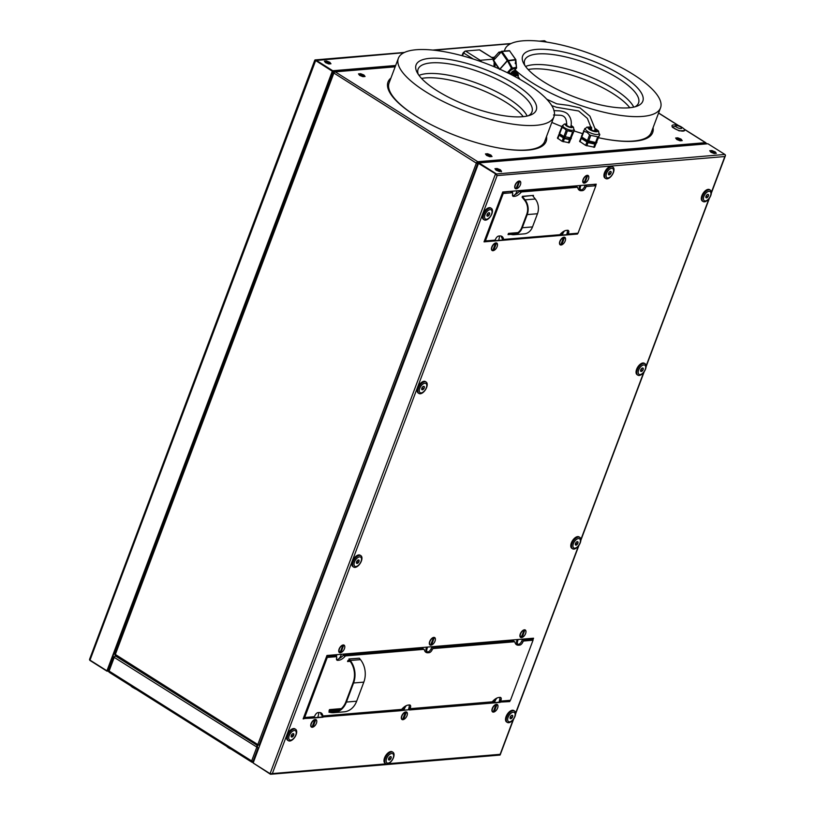 <?xml version="1.0" encoding="UTF-8"?>
<svg xmlns="http://www.w3.org/2000/svg" width="815" height="815" viewBox="0 0 815 815"><rect width="100%" height="100%" fill="white"/><g stroke="black" fill="none" stroke-linecap="round" stroke-linejoin="round"><path stroke-width="1.22" d="M705.933 143.134L707.043 143.837M109.516 672.334A1.518 0.795 -57.8 0 1 109.21 672.273A1.518 0.795 -57.8 0 1 109.098 671.061L108.599 670.45L113.733 656.788L114.324 657.196M108.976 671.805L107.468 670.857L332.836 71.262L334.445 72.28M258.049 744.706A1.009 0.53 122.2 0 0 258.019 745.022L256.888 745.644L257.377 746.734A1.009 0.53 -57.8 0 0 257.092 747.243L114.243 657.389A1.518 0.795 -57.8 0 1 115.068 656.238L115.975 656.238A1.518 0.795 122.2 0 0 116.097 656.36A1.518 0.795 122.2 0 0 116.402 656.421M395.153 66.83L335.23 71.842A1.518 0.795 122.2 0 0 333.793 73.279L115.251 654.69A1.518 0.795 122.2 0 0 115.241 655.78L115.975 656.238M253.221 762.748L251.866 761.393A1.009 0.53 -57.8 0 1 251.896 761.078M477.091 162.205L477.773 161.716A1.518 0.795 122.2 0 0 476.337 163.143L476.643 163.122A1.009 0.53 122.2 0 1 476.938 162.613L478.792 163.285M476.643 163.122L477.661 163.683L259.119 745.104L257.805 744.564A1.518 0.795 122.2 0 0 257.784 745.654M333.875 73.075L333.294 72.667L114.752 654.078L257.805 744.564L476.337 163.143L477.661 163.683M257.092 747.243L258.111 747.803L252.966 761.475L251.641 760.935L256.786 747.263A1.518 0.795 -57.8 0 1 257.611 746.102M252.12 762.056L252.059 762.208A1.518 0.795 -57.8 0 1 251.754 762.137A1.518 0.795 -57.8 0 1 251.641 760.935L109.098 671.061L114.243 657.389L113.733 656.788M256.786 747.263L258.111 747.803M252.059 762.208A1.518 1.202 -94.8 0 0 252.63 762.371M395.234 66.606L334.588 71.679A1.518 1.202 -94.8 0 1 335.23 71.842L477.773 161.716L705.484 142.666A1.518 0.795 -57.8 0 1 705.79 142.727A1.518 0.795 -57.8 0 1 706.024 143.196M684.386 129.361L705.484 142.666A1.518 1.202 85.2 0 1 706.136 143.634L478.415 162.684A1.518 1.202 85.2 0 0 477.773 161.716M671.968 125.805L672.416 127.313L679.19 130.869L684.58 130.543M594.563 147.25L585.639 145.396L586.769 142.391L595.684 144.245L594.563 147.25L596.763 141.718M581.615 136.798L579.577 141.301L585.639 145.396M569.267 142.788L562.075 141.301L563.206 138.295L570.398 139.783L569.267 142.788L571.152 137.786M559.457 133.579L557.419 138.081L562.075 141.301M390.925 78.067A84.454 26.396 20.6 0 0 388.011 81.999A84.454 26.396 20.6 0 0 415.823 115.995A84.454 26.396 20.6 0 0 496.386 147.556A84.454 26.396 20.6 0 0 546.121 141.433A84.454 26.396 20.6 0 0 546.508 136.553M551.826 122.423A84.454 26.396 20.6 0 0 561.81 126.529M574.086 130.95A84.454 26.396 20.6 0 0 582.47 133.579M598.628 137.745A84.454 26.396 20.6 0 0 652.703 132.509A84.454 26.396 20.6 0 0 653.09 127.639M682.226 140.628L681.085 139.141L677.795 137.827L675.635 138.01L676.776 139.497L680.077 140.801L682.226 140.628M365.069 76.498L363.928 75.011L360.637 73.707L358.488 73.88L359.619 75.377L362.92 76.681L365.069 76.498M492.026 156.541L490.885 155.054L487.584 153.74L485.434 153.923L486.575 155.41L489.866 156.714L492.026 156.541M652.927 128.087A84.454 26.396 -159.4 0 1 652.611 132.733M515.406 70.171A83.11 25.968 20.6 0 0 532.317 82.835A83.11 25.968 20.6 0 0 611.586 113.886A83.11 25.968 20.6 0 0 660.527 107.855L651.266 132.488A83.11 25.968 -159.4 0 1 603.12 138.672M660.527 107.855A83.11 25.968 20.6 0 0 633.153 74.399A83.11 25.968 20.6 0 0 553.884 43.348A83.11 25.968 20.6 0 0 504.943 49.369A83.11 25.968 20.6 0 0 504.505 51.06M543.788 81.877A64.191 20.059 20.6 0 0 637.157 106.113A64.191 20.059 20.6 0 0 621.682 75.357A64.191 20.059 20.6 0 0 551.378 49.919A64.191 20.059 20.6 0 0 523.668 63.468A64.191 20.059 20.6 0 0 543.788 81.877M634.966 106.826A60.809 19 20.6 0 0 638.532 103.016A60.809 19 20.6 0 0 618.504 78.535A60.809 19 20.6 0 0 560.496 55.807A60.809 19 20.6 0 0 524.687 60.218A60.809 19 20.6 0 0 524.85 65.434M633.734 107.122A60.809 19 20.6 0 0 633.438 106.531A60.809 19 20.6 0 0 614.469 89.263A60.809 19 20.6 0 0 526.195 66.219A60.809 19 20.6 0 0 525.583 66.473M629.791 107.733A60.809 19 20.6 0 0 612.849 93.552A60.809 19 20.6 0 0 528.151 69.519M387.93 82.223A84.454 26.396 -159.4 0 1 390.752 78.525M546.345 137.001A84.454 26.396 -159.4 0 1 546.04 141.657M553.945 116.769A83.11 25.968 20.6 0 0 526.572 83.313A83.11 25.968 20.6 0 0 447.303 52.262A83.11 25.968 20.6 0 0 398.362 58.293A83.11 25.968 20.6 0 0 425.736 91.749A83.11 25.968 20.6 0 0 505.005 122.8A83.11 25.968 20.6 0 0 553.945 116.769L544.685 141.403A83.11 25.968 -159.4 0 1 496.549 147.586M421.253 119.285A83.11 25.968 -159.4 0 1 416.475 116.382A83.11 25.968 -159.4 0 1 389.101 82.926L398.362 58.293M515.1 84.271A64.191 20.059 20.6 0 0 444.796 58.843A64.191 20.059 20.6 0 0 417.097 72.382A64.191 20.059 20.6 0 0 437.207 90.791A64.191 20.059 20.6 0 0 530.575 115.037A64.191 20.059 20.6 0 0 515.1 84.271M528.385 115.74A60.809 19 20.6 0 0 531.951 111.93A60.809 19 20.6 0 0 511.922 87.45A60.809 19 20.6 0 0 453.914 64.731A60.809 19 20.6 0 0 418.105 69.143A60.809 19 20.6 0 0 418.268 74.348M527.162 116.036A60.809 19 20.6 0 0 526.857 115.445A60.809 19 20.6 0 0 507.888 98.177A60.809 19 20.6 0 0 419.613 75.143A60.809 19 20.6 0 0 419.002 75.388M523.21 116.647A60.809 19 20.6 0 0 506.268 102.466A60.809 19 20.6 0 0 421.569 78.444M681.748 140.669L681.085 139.141M680.912 139.589L677.795 137.827M677.622 138.275L675.951 138.418M364.59 76.539L363.928 75.011M363.765 75.459L360.637 73.707M360.464 74.155L358.794 74.297M491.537 156.582L490.885 155.054M490.712 155.502L487.584 153.74M487.421 154.188L485.75 154.33M477.6 162.165L478.415 162.684M476.337 163.143L333.294 72.667M676.053 138.55A4.727 1.477 -159.4 0 1 681.656 140.669M676.501 139.131A3.382 1.06 -159.4 0 1 680.831 140.74M358.895 74.42A4.727 1.477 -159.4 0 1 364.509 76.549M359.344 75.011A3.382 1.06 -159.4 0 1 363.673 76.62M485.842 154.463A4.727 1.477 -159.4 0 1 491.455 156.582M486.29 155.044A3.382 1.06 -159.4 0 1 490.63 156.653M557.827 138.621L558.958 135.616L558.54 135.076L559.63 133.813L563.878 136.492L566.221 130.278L564.306 128.363L561.973 127.598L559.64 133.813L559.222 133.273L562.523 125.469M559.345 135.341L563.46 137.939L558.988 134.883M563.267 141.769L564.479 138.346L563.46 137.939M564.479 138.346L569.542 139.396L568.483 142.849M569.542 139.396L570.398 139.783L571.366 138.183M570.205 139.334L571.03 137.99M560.119 134.129L560.007 134.434A5.41 1.691 20.6 0 0 560.241 135.29A5.41 1.691 20.6 0 0 565.59 138.295A5.41 1.691 20.6 0 0 570.123 138.234L570.205 138.03M571.07 137.98L574.371 130.145L571.07 137.98L563.878 136.492M561.555 127.059L561.973 127.598M565.08 136.971L567.413 130.757L566.221 130.278M567.413 130.757L572.629 131.836L570.286 138.051M572.629 131.836L573.403 131.765M566.822 123.89L564.326 124.063L562.808 125.541A5.909 1.844 20.6 0 0 563.063 126.478A5.909 1.844 20.6 0 0 568.921 129.768A5.909 1.844 20.6 0 0 573.872 129.697L573.454 127.181L571.081 125.306M570.836 126.57A2.7 0.846 -159.4 0 1 571.203 126.946A2.7 0.846 -159.4 0 1 571.315 127.12M579.985 141.83L581.115 138.835L580.698 138.295L581.788 137.022L587.442 140.588L589.581 134.903L587.055 132.325L583.927 131.337L581.798 137.032L581.38 136.492L584.813 128.678M581.502 138.55L587.024 142.034L581.146 138.092M586.831 145.875L588.043 142.442L587.024 142.034M588.043 142.442L594.828 143.847L593.778 147.311M594.828 143.847L595.684 144.245L596.977 142.116M595.5 143.797L596.325 142.442M582.623 137.552A6.754 2.109 20.6 0 0 582.919 138.601A6.754 2.109 20.6 0 0 589.367 142.279A6.754 2.109 20.6 0 0 595.205 142.421M596.366 142.442L595.582 142.503L597.721 136.818L598.505 136.747L596.366 142.442L599.799 134.628L599.137 133.344M587.442 140.588L595.582 142.503M583.52 130.797L583.927 131.337M588.644 141.066L590.783 135.382L589.581 134.903M597.721 136.818L590.783 135.382M599.799 134.628L598.505 136.747M591.558 127.15L586.882 127.13L585.425 128.638A7.264 2.272 20.6 0 0 585.741 129.789A7.264 2.272 20.6 0 0 592.933 133.823A7.264 2.272 20.6 0 0 599.025 133.752L598.546 131.011L595.021 128.403M589.663 128.627A3.382 1.06 -159.4 0 1 591.639 128.587M594.879 129.921A3.382 1.06 -159.4 0 1 595.694 130.645A3.382 1.06 -159.4 0 1 595.857 130.95M591.395 128.862L591.333 128.77A3.576 1.121 20.6 0 0 590.05 128.658L590.294 128.811M595.806 131.561L595.704 130.899A3.576 1.121 20.6 0 0 594.838 130.176M462.523 55.838L463.613 52.955L473.24 59.016M494.247 59.037L479.862 49.97A2.027 1.06 122.2 0 0 479.454 49.878L465.518 51.039A2.027 1.06 122.2 0 0 463.613 52.955M481.645 61.879L479.964 60.32L479.179 61.003M493.931 66.636L494.155 61.889M479.454 49.878L494.287 59.118M494.073 59.098L479.964 60.32M520.011 79.371L517.382 75.601A1.691 0.611 145.2 0 0 515.009 76.61M514.581 76.376A2.873 1.029 -34.8 0 1 515.274 75.805A2.873 1.029 -34.8 0 1 518.36 74.939A2.873 1.029 -34.8 0 1 517.861 76.284M514.55 74.909L513.705 74.929L514.01 75.347A2.934 1.049 -34.8 0 1 514.611 74.858A2.934 1.049 -34.8 0 1 517.759 73.971L518.36 74.939M513.705 74.929A2.954 1.06 -34.8 0 1 514.316 74.44A2.954 1.06 -34.8 0 1 517.494 73.544A2.954 1.06 -34.8 0 1 517.556 73.808M513.888 73.961L513.022 74.002L513.328 74.42A2.995 1.07 -34.8 0 1 513.949 73.91A2.995 1.07 -34.8 0 1 517.168 73.004L517.494 73.544M513.022 74.002A3.016 1.08 -34.8 0 1 513.654 73.493A3.016 1.08 -34.8 0 1 516.904 72.576A3.016 1.08 -34.8 0 1 516.965 72.841M513.226 73.014L512.635 73.482A3.056 1.1 -34.8 0 1 513.287 72.963A3.056 1.1 -34.8 0 1 516.567 72.036L516.904 72.576M512.34 73.075A3.077 1.11 -34.8 0 1 512.992 72.545A3.077 1.11 -34.8 0 1 516.303 71.608A3.077 1.11 -34.8 0 1 516.364 71.873M512.553 72.066L511.952 72.555A3.117 1.121 -34.8 0 1 512.625 72.015A3.117 1.121 -34.8 0 1 515.966 71.078L516.303 71.608M511.647 72.148A3.138 1.131 -34.8 0 1 512.329 71.598A3.138 1.131 -34.8 0 1 515.701 70.65A3.138 1.131 -34.8 0 1 515.773 70.905M510.669 74.348A3.138 1.131 -34.8 0 1 510.547 74.236L509.385 72.739A3.24 1.161 -34.8 0 1 511.219 70.019A3.24 1.161 -34.8 0 1 514.703 69.031L515.701 70.65M510.771 74.389A3.138 1.131 -34.8 0 1 510.73 74.379A3.117 1.121 -34.8 0 1 511.158 73.421L510.852 73.014A3.138 1.131 -34.8 0 0 510.547 74.236M511.188 74.603A3.077 1.11 -34.8 0 1 511.535 73.941L511.84 74.348A3.056 1.1 -34.8 0 0 511.576 74.807M514.52 74.868A1.691 0.611 -34.8 0 1 515.63 74.236M513.868 73.931A1.691 0.611 -34.8 0 1 514.795 73.381M513.216 73.004A1.691 0.611 -34.8 0 1 513.878 72.576M515.07 69.632L516.455 67.971M505.055 71.588L501.918 70.131M499.524 69.428L507.246 60.626L515.63 59.526A0.672 0.54 85.2 0 1 515.773 59.933L516.343 67.38A0.672 0.54 -94.8 0 1 516.292 68.307L511.423 68.195L507.551 60.942L515.773 59.933L515.243 63.662M506.258 72.168L500.369 69.428M508.112 73.065L512.166 68.654A0.672 0.54 -94.8 0 0 512.228 67.727L508.193 60.575A0.672 0.54 85.2 0 0 508.051 60.167L502.05 51.549A0.672 0.54 -94.8 0 0 501.296 51.457L501.103 51.661M499.534 69.051L493.513 60.412L501.245 52.007L507.246 60.626L508.051 60.167L499.931 69.224M515.885 60.096A0.672 0.52 175.7 0 0 515.905 59.913L515.905 59.913A0.672 0.52 175.8 0 0 515.63 59.526L509.63 50.907L501.154 51.518A0.672 0.672 0 0 1 501.592 51.304L509.181 50.673A0.672 0.54 -94.8 0 0 508.876 50.825M711.383 192.33L724.83 156.531L497.119 175.592L496.396 174.339L478.507 163.397L478.986 162.918L495.917 173.595A1.518 1.202 -94.8 0 1 496.518 174.41L496.152 174.593M270.071 773.659L495.439 174.074L497.119 175.592L272.424 773.374L271.049 774.107L270.071 773.659L253.139 762.983L478.507 163.397M386.076 763.869L270.957 773.71M271.079 774.199A1.518 1.202 85.2 0 1 270.203 774.087L253.373 763.135M388.358 763.675L500.145 754.323L500.023 755.047A1.518 1.202 85.2 0 1 499.789 755.098L270.845 774.25M497.119 175.592L496.518 174.41M478.986 162.918L707.929 143.766L724.861 154.442L495.744 174.043M710.884 152.222L709.743 150.724L711.903 150.551L715.193 151.855L716.334 153.342L714.174 153.526L710.884 152.222A3.382 1.06 20.6 0 1 714.439 153.505M496.08 170.192L494.939 168.705L497.099 168.522L500.39 169.826L501.531 171.313L499.381 171.496L496.08 170.192A3.382 1.06 20.6 0 1 499.646 171.476M497.099 168.522L501.357 171.771M496.926 168.97L495.255 169.113M711.903 150.551L710.059 151.142M711.729 150.999L715.02 152.303L715.845 153.383M724.83 156.531L725.462 155.258A1.518 1.202 -94.8 0 0 724.861 154.442M500.104 754.934L500.145 754.323L500.125 754.945M399.279 709.59A1.518 1.202 -94.8 0 1 399.269 710.833L409.171 709.692A1.009 0.805 -94.8 0 0 408.784 708.398M312.787 716.833A1.518 1.202 -94.8 0 1 312.766 718.066L323.015 717.21A1.518 1.202 -94.8 0 0 323.005 715.896A1.355 0.703 122.2 0 0 323.27 715.947L401.275 709.427A1.355 0.703 122.2 0 0 402.07 708.938A10.809 5.644 122.2 0 1 408.427 705.046L409.446 704.955A3.382 1.762 122.2 0 1 410.118 705.107A3.382 1.762 122.2 0 1 410.444 707.573A1.355 0.703 122.2 0 0 410.577 708.571A1.355 0.703 122.2 0 0 410.841 708.622L491.873 701.847A1.355 0.703 122.2 0 0 492.668 701.358A10.809 5.644 122.2 0 1 499.014 697.467L500.043 697.375A3.382 1.762 122.2 0 1 500.716 697.528A3.382 1.762 122.2 0 1 501.042 699.993A1.355 0.703 122.2 0 0 501.164 700.992A1.355 0.703 122.2 0 0 501.439 701.043L510.465 700.289L533.041 640.213L531.329 639.133M303.781 717.169A1.518 1.202 85.2 0 1 303.954 718.799L303.139 718.871L326.958 655.484L336.595 654.679A1.518 1.202 85.2 0 1 335.627 655.505L326.815 656.238A1.518 1.202 -94.8 0 0 327.783 655.423M345.234 654.486L345.407 654.038A1.009 0.805 85.2 0 0 346.324 653.864L345.234 654.486A1.518 1.202 85.2 0 0 346.844 653.824L336.595 654.679M431.818 647.293A1.518 1.202 85.2 0 0 433.336 646.59L423.087 647.446A1.518 1.202 85.2 0 1 422.119 648.271L345.876 654.649M522.415 639.714A1.518 1.202 85.2 0 0 523.933 639.011L513.684 639.867A1.518 1.202 85.2 0 1 512.716 640.692L514.459 641.762A1.355 0.703 122.2 0 1 514.723 641.823A1.355 0.703 122.2 0 1 514.927 642.149A10.809 5.644 122.2 0 0 516.516 644.726A10.809 5.644 122.2 0 0 518.666 645.195L519.685 645.113A3.382 1.762 122.2 0 0 522.782 642.149L521.59 641.395M522.965 639.836L531.777 639.092A1.518 1.202 -94.8 0 0 532.745 638.267L533.56 638.206L532.857 640.091M510.221 700.309L509.742 701.583L499.758 702.112A1.009 0.805 -94.8 0 0 499.381 700.818M489.876 702.01A1.518 1.202 -94.8 0 1 489.856 703.253L500.104 702.387A1.518 1.202 -94.8 0 0 499.524 700.35L499.473 700.482M341.505 652.336A4.391 2.292 -57.8 0 1 339.417 652.581A4.391 2.292 -57.8 0 1 339.091 649.086A4.391 2.292 -57.8 0 1 344.103 645.154A4.391 2.292 -57.8 0 1 344.786 647.141M517.484 188.387A4.391 2.292 -57.8 0 1 515.396 188.632A4.391 2.292 -57.8 0 1 515.07 185.137A4.391 2.292 -57.8 0 1 520.072 181.205A4.391 2.292 -57.8 0 1 520.754 183.192M577.794 233.212L577.489 234.037L484.029 241.851L502.763 191.994L596.234 184.17L595.694 185.606M585.527 182.703A4.391 2.292 -57.8 0 1 583.438 182.937A4.391 2.292 -57.8 0 1 583.112 179.453A4.391 2.292 -57.8 0 1 588.124 175.51A4.391 2.292 -57.8 0 1 588.807 177.497M494.226 250.276A4.391 2.292 -57.8 0 1 492.128 250.511A4.391 2.292 -57.8 0 1 491.812 247.026A4.391 2.292 -57.8 0 1 496.814 243.084A4.391 2.292 -57.8 0 1 497.496 245.071M562.269 244.582A4.391 2.292 -57.8 0 1 560.18 244.826A4.391 2.292 -57.8 0 1 559.854 241.332A4.391 2.292 -57.8 0 1 564.866 237.389A4.391 2.292 -57.8 0 1 565.549 239.386M435.373 639.561A4.391 2.292 122.2 0 0 434.69 637.575A4.391 2.292 122.2 0 0 429.688 641.507A4.391 2.292 122.2 0 0 430.014 645.001A4.391 2.292 122.2 0 0 432.103 644.757M522.69 637.177A4.391 2.292 -57.8 0 1 520.602 637.422A4.391 2.292 -57.8 0 1 520.286 633.927A4.391 2.292 -57.8 0 1 525.288 629.995A4.391 2.292 -57.8 0 1 525.97 631.982M313.5 726.837A4.391 2.292 -57.8 0 1 311.412 727.082A4.391 2.292 -57.8 0 1 311.096 723.588A4.391 2.292 -57.8 0 1 316.098 719.655A4.391 2.292 -57.8 0 1 316.78 721.642M404.097 719.258A4.391 2.292 -57.8 0 1 402.009 719.502A4.391 2.292 -57.8 0 1 401.683 716.008A4.391 2.292 -57.8 0 1 406.695 712.076A4.391 2.292 -57.8 0 1 407.378 714.062M494.695 711.678A4.391 2.292 -57.8 0 1 492.606 711.923A4.391 2.292 -57.8 0 1 492.28 708.429A4.391 2.292 -57.8 0 1 497.282 704.496A4.391 2.292 -57.8 0 1 497.965 706.483M484.202 219.846L483.468 219.388A6.754 3.535 -57.8 0 1 482.928 214.151A6.754 3.535 -57.8 0 1 490.681 207.957L491.414 208.416A6.754 3.535 -57.8 0 1 491.954 213.642A6.754 3.535 -57.8 0 1 484.202 219.846A6.754 3.535 -57.8 0 1 483.652 214.61A6.754 3.535 -57.8 0 1 491.414 208.416M418.941 393.472L418.207 393.013A6.754 3.535 -57.8 0 1 417.657 387.787A6.754 3.535 -57.8 0 1 425.42 381.583L426.143 382.041A6.754 3.535 -57.8 0 1 426.693 387.278A6.754 3.535 -57.8 0 1 418.941 393.472A6.754 3.535 -57.8 0 1 418.39 388.246A6.754 3.535 -57.8 0 1 426.143 382.041M353.679 567.108L352.946 566.639A6.754 3.535 -57.8 0 1 352.396 561.413A6.754 3.535 -57.8 0 1 360.149 555.209L360.882 555.667A6.754 3.535 -57.8 0 1 361.432 560.903A6.754 3.535 -57.8 0 1 353.679 567.108A6.754 3.535 -57.8 0 1 353.129 561.871A6.754 3.535 -57.8 0 1 360.882 555.667M288.418 740.733L287.685 740.275A6.754 3.535 -57.8 0 1 287.135 735.038A6.754 3.535 -57.8 0 1 294.887 728.844L295.621 729.303A6.754 3.535 -57.8 0 1 296.171 734.529A6.754 3.535 -57.8 0 1 288.418 740.733A6.754 3.535 -57.8 0 1 287.868 735.497A6.754 3.535 -57.8 0 1 295.621 729.303M507.317 722.416L506.584 721.958A6.754 3.535 -57.8 0 1 506.034 716.721A6.754 3.535 -57.8 0 1 513.786 710.527L514.52 710.986A6.754 3.535 -57.8 0 1 515.07 716.222A6.754 3.535 -57.8 0 1 507.317 722.416A6.754 3.535 -57.8 0 1 506.767 717.19A6.754 3.535 -57.8 0 1 514.52 710.986M572.578 548.79L571.845 548.332A6.754 3.535 -57.8 0 1 571.295 543.096A6.754 3.535 -57.8 0 1 579.058 536.902L579.781 537.36A6.754 3.535 -57.8 0 1 580.331 542.586A6.754 3.535 -57.8 0 1 572.578 548.79A6.754 3.535 -57.8 0 1 572.028 543.554A6.754 3.535 -57.8 0 1 579.781 537.36M637.839 375.165L637.106 374.696A6.754 3.535 -57.8 0 1 636.566 369.47A6.754 3.535 -57.8 0 1 644.319 363.266L645.052 363.724A6.754 3.535 -57.8 0 1 645.592 368.961A6.754 3.535 -57.8 0 1 637.839 375.165A6.754 3.535 -57.8 0 1 637.289 369.929A6.754 3.535 -57.8 0 1 645.052 363.724M703.101 201.529L702.367 201.071A6.754 3.535 -57.8 0 1 701.827 195.845A6.754 3.535 -57.8 0 1 709.58 189.64L710.313 190.099A6.754 3.535 -57.8 0 1 710.853 195.335A6.754 3.535 -57.8 0 1 703.101 201.529A6.754 3.535 -57.8 0 1 702.55 196.303A6.754 3.535 -57.8 0 1 710.313 190.099M385.78 763.716L385.057 763.258A6.754 3.535 -57.8 0 1 384.507 758.021A6.754 3.535 -57.8 0 1 392.26 751.827L392.993 752.286A6.754 3.535 -57.8 0 1 393.533 757.522A6.754 3.535 -57.8 0 1 385.78 763.716A6.754 3.535 -57.8 0 1 385.23 758.49A6.754 3.535 -57.8 0 1 392.993 752.286M605.739 178.546L605.005 178.088A6.754 3.535 -57.8 0 1 604.455 172.851A6.754 3.535 -57.8 0 1 612.208 166.657L612.941 167.116A6.754 3.535 -57.8 0 1 613.491 172.342A6.754 3.535 -57.8 0 1 605.739 178.546A6.754 3.535 -57.8 0 1 605.188 173.32A6.754 3.535 -57.8 0 1 612.941 167.116M484.976 214.824A5.41 2.822 -57.8 0 1 490.019 209.638A5.41 2.822 -57.8 0 1 491.618 214.05A5.41 2.822 -57.8 0 1 486.565 219.235A5.41 2.822 -57.8 0 1 484.976 214.824M486.932 215.384L487.635 216.169L488.99 215.211L489.642 213.479L488.888 212.715A1.956 1.019 122.2 0 0 488.593 212.797A1.956 1.019 122.2 0 0 486.932 215.415A1.956 1.019 122.2 0 0 487.665 216.179A1.956 1.019 122.2 0 0 489.499 214.294A1.956 1.019 122.2 0 0 488.919 212.695L488.501 212.837M488.99 215.211L487.299 214.111M489.642 213.479L488.572 212.807M419.705 388.449A5.41 2.822 -57.8 0 1 424.758 383.264A5.41 2.822 -57.8 0 1 426.347 387.675A5.41 2.822 -57.8 0 1 421.304 392.861A5.41 2.822 -57.8 0 1 419.705 388.449M423.657 386.33A1.956 1.019 122.2 0 0 423.321 386.422A1.956 1.019 122.2 0 0 421.671 389.04A1.956 1.019 122.2 0 0 422.404 389.804A1.956 1.019 122.2 0 0 424.238 387.93A1.956 1.019 122.2 0 0 423.657 386.33M421.671 389.02L422.374 389.794L423.719 388.847L424.37 387.105L423.24 386.463M423.719 388.847L422.038 387.746M424.37 387.105L423.311 386.432M354.444 562.085A5.41 2.822 -57.8 0 1 359.497 556.9A5.41 2.822 -57.8 0 1 361.086 561.311A5.41 2.822 -57.8 0 1 356.043 566.496A5.41 2.822 -57.8 0 1 354.444 562.085M357.979 560.088L358.417 559.956A1.956 1.019 122.2 0 0 358.06 560.048A1.956 1.019 122.2 0 0 356.41 562.666A1.956 1.019 122.2 0 0 357.143 563.43A1.956 1.019 122.2 0 0 358.977 561.555A1.956 1.019 122.2 0 0 358.396 559.956L359.109 560.74L358.05 560.068M356.41 562.645L357.113 563.43L359.109 560.74M358.457 562.472L356.776 561.372M289.182 735.711A5.41 2.822 -57.8 0 1 294.235 730.525A5.41 2.822 -57.8 0 1 295.825 734.936A5.41 2.822 -57.8 0 1 290.772 740.122A5.41 2.822 -57.8 0 1 289.182 735.711M292.717 733.714L293.156 733.582A1.956 1.019 122.2 0 0 292.799 733.683A1.956 1.019 122.2 0 0 291.149 736.302A1.956 1.019 122.2 0 0 291.882 737.066A1.956 1.019 122.2 0 0 293.706 735.181A1.956 1.019 122.2 0 0 293.135 733.582L293.848 734.366L292.779 733.694M291.149 736.271L291.852 737.055L293.848 734.366M293.196 736.098L291.505 734.998M508.081 717.394A5.41 2.822 -57.8 0 1 513.134 712.208A5.41 2.822 -57.8 0 1 514.723 716.619A5.41 2.822 -57.8 0 1 509.681 721.805A5.41 2.822 -57.8 0 1 508.081 717.394M512.034 715.275A1.956 1.019 122.2 0 0 511.698 715.366A1.956 1.019 122.2 0 0 510.047 717.984A1.956 1.019 122.2 0 0 510.781 718.749A1.956 1.019 122.2 0 0 512.604 716.874A1.956 1.019 122.2 0 0 512.034 715.275M510.047 717.954L510.75 718.738L512.095 717.791L512.747 716.049L511.616 715.407M512.095 717.791L510.394 716.721M512.747 716.049L511.688 715.376M573.342 543.768A5.41 2.822 -57.8 0 1 578.395 538.583A5.41 2.822 -57.8 0 1 579.985 542.994A5.41 2.822 -57.8 0 1 574.942 548.179A5.41 2.822 -57.8 0 1 573.342 543.768M577.295 541.639A1.956 1.019 122.2 0 0 576.959 541.741A1.956 1.019 122.2 0 0 575.309 544.359A1.956 1.019 122.2 0 0 576.042 545.123A1.956 1.019 122.2 0 0 577.876 543.238A1.956 1.019 122.2 0 0 577.295 541.639M575.309 544.328L576.011 545.113L577.356 544.155L578.008 542.423L576.877 541.771M577.356 544.155L575.675 543.055M578.008 542.423L576.949 541.751M638.614 370.142A5.41 2.822 -57.8 0 1 643.656 364.957A5.41 2.822 -57.8 0 1 645.256 369.368A5.41 2.822 -57.8 0 1 640.203 374.554A5.41 2.822 -57.8 0 1 638.614 370.142M642.139 368.146L642.577 368.013A1.956 1.019 122.2 0 0 642.23 368.105A1.956 1.019 122.2 0 0 640.57 370.723A1.956 1.019 122.2 0 0 641.303 371.487A1.956 1.019 122.2 0 0 643.137 369.613A1.956 1.019 122.2 0 0 642.556 368.013L643.28 368.798L642.21 368.125M640.57 370.703L641.273 371.477L642.627 370.53L643.28 368.798M642.627 370.53L640.916 369.46M703.875 196.507A5.41 2.822 -57.8 0 1 708.918 191.321A5.41 2.822 -57.8 0 1 710.517 195.732A5.41 2.822 -57.8 0 1 705.464 200.918A5.41 2.822 -57.8 0 1 703.875 196.507M707.41 194.52L707.838 194.388A1.956 1.019 122.2 0 0 707.491 194.479A1.956 1.019 122.2 0 0 705.841 197.098A1.956 1.019 122.2 0 0 706.564 197.862A1.956 1.019 122.2 0 0 708.398 195.987A1.956 1.019 122.2 0 0 707.817 194.388L708.541 195.162L707.471 194.49M705.841 197.067L706.534 197.851L707.889 196.904L708.541 195.162M707.889 196.904L706.177 195.834M386.555 758.694A5.41 2.822 -57.8 0 1 391.608 753.508A5.41 2.822 -57.8 0 1 393.197 757.919A5.41 2.822 -57.8 0 1 388.144 763.105A5.41 2.822 -57.8 0 1 386.555 758.694M388.521 759.254L389.213 760.038L390.568 759.091L391.22 757.349L390.466 756.585A1.956 1.019 122.2 0 0 390.171 756.666A1.956 1.019 122.2 0 0 388.521 759.285A1.956 1.019 122.2 0 0 389.244 760.049A1.956 1.019 122.2 0 0 391.078 758.164A1.956 1.019 122.2 0 0 390.497 756.565L390.09 756.707M390.568 759.091L388.877 757.981M391.22 757.349L390.151 756.677M606.503 173.524A5.41 2.822 -57.8 0 1 611.556 168.338A5.41 2.822 -57.8 0 1 613.145 172.749A5.41 2.822 -57.8 0 1 608.092 177.935A5.41 2.822 -57.8 0 1 606.503 173.524M608.469 174.084L609.172 174.868L610.516 173.911L611.168 172.179L610.415 171.415A1.956 1.019 122.2 0 0 610.119 171.496A1.956 1.019 122.2 0 0 608.469 174.115A1.956 1.019 122.2 0 0 609.202 174.879A1.956 1.019 122.2 0 0 611.026 172.994A1.956 1.019 122.2 0 0 610.455 171.395L610.038 171.537M610.516 173.911L608.825 172.811M611.168 172.179L610.099 171.507M321.497 717.078A1.355 0.703 -57.8 0 1 322.495 716.334L322.709 716.314M408.6 709.132L409.201 709.081M499.198 701.552L499.789 701.501M399.269 710.833L322.659 716.976A1.009 0.805 -94.8 0 0 322.261 715.611L322.2 715.387M522.629 639.286A1.009 0.805 85.2 0 0 523.413 639.052L522.71 639.113L521.468 641.639A3.382 1.762 122.2 0 1 517.81 644.125A3.382 1.762 122.2 0 1 517.433 641.976L518.075 639.5M432.031 646.866A1.009 0.805 85.2 0 0 432.816 646.631L432.113 646.692L430.87 649.219A3.382 1.762 122.2 0 1 427.213 651.705A3.382 1.762 122.2 0 1 426.836 649.555L427.478 647.079M493.177 702.713L494.827 699.341M402.579 710.293L404.24 706.921M517.81 644.125L516.985 643.555A3.341 1.742 -57.8 0 1 516.608 641.436L517.087 639.581M427.213 651.705L426.388 651.134A3.341 1.742 -57.8 0 1 426.011 649.015L426.49 647.161M335.546 656.095L335.699 655.494M489.937 702.978L499.014 702.224L499.727 699.474A3.382 1.762 122.2 0 0 499.473 697.426A3.382 1.762 -57.8 0 1 499.514 697.477M321.538 714.857A1.355 0.703 -57.8 0 1 321.273 714.806A1.355 0.703 -57.8 0 1 321.069 714.48L322.801 715.57A10.809 5.644 122.2 0 0 321.212 712.993A10.809 5.644 122.2 0 0 319.062 712.524L318.033 712.605A3.382 1.762 122.2 0 0 314.947 715.57A1.355 0.703 122.2 0 1 313.704 716.752L304.678 717.506L327.263 657.43L336.289 656.676A1.355 0.703 122.2 0 1 336.554 656.727A1.355 0.703 122.2 0 1 336.687 657.715A3.382 1.762 122.2 0 0 337.013 660.191A3.382 1.762 122.2 0 0 337.685 660.344L336.585 659.651M320.254 712.595A10.809 5.644 -57.8 0 1 321.069 714.48M336.626 659.284L336.503 659.203A3.382 1.762 122.2 0 0 336.626 659.284A3.382 1.762 122.2 0 0 340.283 656.798L341.526 654.272M345.723 654.649L344.124 654.781A1.355 0.703 -57.8 0 0 343.329 655.27A10.809 5.644 -57.8 0 1 338.897 658.652M427.101 651.623L426.337 651.684A10.809 5.644 -57.8 0 1 425.145 651.613M432.215 647.416L433.427 648.546L514.459 641.762M517.688 644.044L516.934 644.105A10.809 5.644 -57.8 0 1 515.742 644.033M522.812 639.836L524.025 640.967L533.041 640.213M489.856 703.253L409.517 709.967A1.518 1.202 -94.8 0 0 408.926 707.929L408.875 708.062M499.503 700.34L500.084 700.299M346.232 653.966L345.285 653.956M312.766 718.066L303.262 718.545M303.577 717.689A1.009 0.805 85.2 0 1 303.608 718.514M409.171 709.692L408.488 709.559M508.937 700.421A1.518 1.202 85.2 0 1 508.917 701.654M499.758 702.112L499.086 701.98M509.742 701.583L509.029 701.073M511.525 192.146L511.667 191.566M502.009 240.089A1.355 0.703 -57.8 0 1 502.998 238.876M567.026 233.457L567.943 233.385M579.445 186.951L580.27 187.491A3.382 1.762 122.2 0 0 580.647 189.64L579.811 189.07A3.341 1.742 -57.8 0 1 579.445 186.951L579.801 185.545M560.975 235.158L562.411 232.244M512.462 195.254L512.594 195.335A3.382 1.762 122.2 0 0 516.252 192.849L517.27 190.771M522.272 190.649L520.092 190.832A1.355 0.703 -57.8 0 0 519.308 191.321A10.809 5.644 -57.8 0 1 514.866 194.704M578.579 189.549A10.809 5.644 -57.8 0 0 579.771 189.62L581.502 190.71A10.809 5.644 122.2 0 1 579.353 190.241A10.809 5.644 122.2 0 1 577.764 187.664A1.355 0.703 122.2 0 0 577.56 187.338A1.355 0.703 122.2 0 0 577.295 187.287L575.563 186.197A1.355 0.703 -57.8 0 1 575.828 186.248A1.355 0.703 -57.8 0 1 576.001 186.472M579.771 189.62L580.525 189.559M594.186 184.659L595.877 185.728L586.851 186.482L585.425 185.372M502.254 238.296A1.355 0.703 -57.8 0 1 501.989 238.235A1.355 0.703 -57.8 0 1 501.785 237.919L503.517 239.009A10.809 5.644 122.2 0 0 501.928 236.421A10.809 5.644 122.2 0 0 499.778 235.953L498.749 236.044A3.382 1.762 122.2 0 0 495.663 238.999A1.355 0.703 122.2 0 1 494.42 240.191L485.394 240.945L503.242 193.481L512.268 192.727A1.355 0.703 122.2 0 1 512.533 192.778A1.355 0.703 122.2 0 1 512.666 193.776A3.382 1.762 122.2 0 0 512.981 196.242A3.382 1.762 122.2 0 0 513.654 196.395L512.564 195.702M500.97 236.034A10.809 5.644 -57.8 0 1 501.785 237.919M595.765 184.21L585.241 185.25M577.326 233.253L577.122 233.803L484.13 241.586M343.91 645.052A4.391 2.292 -57.8 0 1 344.205 645.449A4.197 2.19 122.2 0 0 341.893 645.765A4.197 2.19 122.2 0 0 339.234 649.433A4.197 2.19 122.2 0 0 339.682 652.52A4.197 2.19 122.2 0 0 341.872 652.122A4.197 2.19 122.2 0 0 344.501 648.536A4.197 2.19 122.2 0 0 344.164 645.419L343.686 645.093A4.228 2.211 122.2 0 0 343.421 644.96M399.34 710.558L409.15 709.743M499.014 702.224L499.738 702.163M312.848 717.801L322.659 716.976M576.073 185.861A1.355 0.703 -57.8 0 1 575.38 186.238L522.435 190.669A1.355 0.703 -57.8 0 1 522.16 190.608A1.355 0.703 -57.8 0 1 521.997 190.384M512.431 191.179L502.641 192.32M484.355 240.985L485.332 240.904M567.026 234.649L566.914 233.895M567.179 234.058L568.809 233.915M557.358 234.954L557.307 234.924A1.355 0.703 -57.8 0 1 557.358 234.954A1.355 0.703 -57.8 0 1 557.572 235.443M503.212 239.987A1.355 0.703 -57.8 0 1 503.915 239.386M715.264 153.434A4.727 1.477 20.6 0 0 710.425 151.621M500.461 171.405A4.727 1.477 20.6 0 0 495.622 169.591M493.758 240.782L494.033 240.221M495.072 705.107A4.197 2.19 122.2 0 0 492.423 708.765A4.197 2.19 122.2 0 0 492.871 711.862A4.197 2.19 122.2 0 0 495.051 711.454A4.197 2.19 122.2 0 0 497.68 707.878A4.197 2.19 122.2 0 0 497.344 704.761A4.197 2.19 122.2 0 0 495.072 705.107M493.503 711.189L494.471 711.108L496.62 705.383L495.663 705.464L493.493 711.271M497.018 698.007A3.382 1.762 122.2 0 0 495.693 699.81L494.318 702.611M404.485 712.687A4.197 2.19 122.2 0 0 401.826 716.344A4.197 2.19 122.2 0 0 402.274 719.441A4.197 2.19 122.2 0 0 404.464 719.034A4.197 2.19 122.2 0 0 407.093 715.458A4.197 2.19 122.2 0 0 406.746 712.341A4.197 2.19 122.2 0 0 404.485 712.687M402.916 718.769L403.883 718.687L406.033 712.962L405.065 713.043L402.895 718.85M403.089 718.29L403.883 718.687M408.875 705.006A3.382 1.762 122.2 0 1 409.13 707.053L408.427 709.804M406.43 705.586A3.382 1.762 122.2 0 0 405.096 707.389L403.72 710.191M310.943 726.552A4.228 2.211 122.2 0 0 311.177 726.736A4.228 2.211 122.2 0 0 311.452 726.848M313.887 720.266A4.197 2.19 122.2 0 0 311.238 723.924A4.197 2.19 122.2 0 0 311.676 727.021A4.197 2.19 122.2 0 0 313.867 726.613A4.197 2.19 122.2 0 0 316.495 723.037A4.197 2.19 122.2 0 0 316.159 719.92A4.197 2.19 122.2 0 0 313.887 720.266M312.318 726.348L313.286 726.267L315.436 720.542L314.468 720.623L312.308 726.43M318.278 712.585A3.382 1.762 122.2 0 1 318.543 714.633L317.83 717.383M313.123 717.77L313.622 716.762M491.659 249.991A4.228 2.211 122.2 0 0 491.893 250.164A4.228 2.211 122.2 0 0 492.168 250.276M494.603 243.705A4.197 2.19 122.2 0 0 491.954 247.363A4.197 2.19 122.2 0 0 492.392 250.45A4.197 2.19 122.2 0 0 494.583 250.052A4.197 2.19 122.2 0 0 497.211 246.466A4.197 2.19 122.2 0 0 496.875 243.349A4.197 2.19 122.2 0 0 494.603 243.705M493.034 249.777L494.002 249.696L496.152 243.97L495.184 244.052L493.024 249.869M498.994 236.024A3.382 1.762 122.2 0 1 499.259 238.072L498.668 240.374M494.073 240.751L494.348 240.191M562.656 238.011A4.197 2.19 122.2 0 0 559.997 241.668A4.197 2.19 122.2 0 0 560.445 244.765A4.197 2.19 122.2 0 0 562.635 244.357A4.197 2.19 122.2 0 0 565.264 240.782A4.197 2.19 122.2 0 0 564.917 237.654A4.197 2.19 122.2 0 0 562.656 238.011M561.087 244.082L562.055 244.001L564.204 238.286L563.236 238.367L561.066 244.174M561.26 243.604L562.055 244.001M567.046 230.329A3.382 1.762 122.2 0 1 567.301 232.377L566.71 234.679M564.601 230.91A3.382 1.762 122.2 0 0 563.267 232.713L562.116 235.056M585.893 182.479A4.197 2.19 122.2 0 0 588.522 178.893A4.197 2.19 122.2 0 0 588.186 175.775A4.197 2.19 122.2 0 0 585.914 176.132A4.197 2.19 122.2 0 0 583.255 179.789A4.197 2.19 122.2 0 0 583.703 182.876A4.197 2.19 122.2 0 0 585.893 182.479M587.136 176.285L584.345 182.203L585.15 182.285L587.421 176.254M584.345 182.203L583.835 181.806M585.15 182.285L584.528 181.725L586.708 176.315M580.27 187.491L580.789 185.463M580.647 189.64A3.382 1.762 122.2 0 0 584.304 187.155L585.323 185.087M517.841 188.173A4.197 2.19 122.2 0 0 520.469 184.587A4.197 2.19 122.2 0 0 520.133 181.47A4.197 2.19 122.2 0 0 517.861 181.816A4.197 2.19 122.2 0 0 515.212 185.484A4.197 2.19 122.2 0 0 515.661 188.571A4.197 2.19 122.2 0 0 517.841 188.173M519.084 181.979L516.292 187.898L517.107 187.98L519.369 181.949M512.35 192.666L512.747 191.158M520.133 636.902A4.228 2.211 122.2 0 0 520.367 637.075A4.228 2.211 122.2 0 0 520.642 637.187M523.057 636.963A4.197 2.19 122.2 0 0 525.685 633.377A4.197 2.19 122.2 0 0 525.349 630.26A4.197 2.19 122.2 0 0 523.077 630.606A4.197 2.19 122.2 0 0 520.428 634.274A4.197 2.19 122.2 0 0 520.866 637.361A4.197 2.19 122.2 0 0 523.057 636.963M524.3 630.759L521.549 636.831L522.476 636.607L524.585 630.739M521.508 636.688L520.999 636.291M521.682 636.24L523.872 630.8M432.459 644.543A4.197 2.19 122.2 0 0 435.088 640.957A4.197 2.19 122.2 0 0 434.752 637.839A4.197 2.19 122.2 0 0 432.48 638.186A4.197 2.19 122.2 0 0 429.831 641.853A4.197 2.19 122.2 0 0 430.279 644.94A4.197 2.19 122.2 0 0 432.459 644.543M433.702 638.339L430.962 644.41L431.879 644.186L433.988 638.318M343.115 645.918L340.364 651.99L341.291 651.766L343.39 645.898M340.324 651.847L339.814 651.45M340.487 651.399L342.687 645.959M336.381 656.615L336.88 654.659M332.836 71.262L395.458 66.025M492.454 57.906L493.951 57.784L498.984 52.119L499.636 53.169M395.652 65.485L332.785 70.742L315.853 60.066A1.518 1.202 85.2 0 0 314.977 59.953L314.855 60.677L314.875 60.055L332.306 71.221L106.938 670.806L107.957 671.163M332.785 70.742L107.499 670.765M107.071 671.234L90.139 660.558A1.518 1.202 -94.8 0 1 89.538 659.743L89.538 659.743M543.921 40.801A1.518 1.202 85.2 0 1 544.797 40.913L546.651 42.085M494.267 57.233L491.73 57.447M326.53 60.982L329.82 62.286L330.961 63.784L328.812 63.957L325.521 62.653L324.38 61.166L326.53 60.982L324.696 61.573M332.306 71.221L315.68 60.514L332.612 71.19L395.489 65.933M329.82 62.286L326.357 61.431M329.657 62.745L330.483 63.825M493.91 57.702L492.341 57.834M315.252 60.412A1.009 0.805 85.2 0 1 315.68 60.514L403.945 52.7M314.855 60.677L314.875 60.055L315.68 60.514L89.996 660.13L106.938 670.806M89.507 659.651L90.17 658.469L89.507 659.651L89.996 660.13M329.077 63.937L325.256 61.522M329.892 63.865L326.071 61.461M595.877 185.728L578.039 233.192L569.013 233.946A1.355 0.703 122.2 0 1 568.748 233.885A1.355 0.703 122.2 0 1 568.615 232.896A3.382 1.762 122.2 0 0 568.289 230.431A3.382 1.762 122.2 0 0 567.617 230.278L566.598 230.37A10.809 5.644 122.2 0 0 560.241 234.262A1.355 0.703 122.2 0 1 559.457 234.751L503.986 239.386A1.355 0.703 122.2 0 1 503.721 239.325A1.355 0.703 122.2 0 1 503.517 239.009M586.851 186.482A1.355 0.703 122.2 0 0 585.618 187.664L584.426 186.91M581.502 190.71L582.521 190.629A3.382 1.762 122.2 0 0 585.618 187.664M520.092 190.832L521.824 191.922L577.295 187.287M521.824 191.922A1.355 0.703 122.2 0 0 521.029 192.411A10.809 5.644 122.2 0 1 514.683 196.303L513.654 196.395M533.142 196.313L533.489 195.396L522.415 196.323L522.405 197.495M517.943 232.601L508.479 233.396L508.03 234.598L510.638 234.384M484.568 240.415L485.394 240.945M502.407 192.951L503.242 193.481M532.185 195.508L522.313 196.598M508.315 233.854L511.973 234.618A12.836 10.188 -94.8 0 0 514.082 234.71A12.836 10.188 -94.8 0 0 522.272 227.762L527.224 214.589A12.836 10.188 -94.8 0 0 525.033 199.858L522.568 196.761M514.082 234.71L524.33 233.854A12.836 10.188 -94.8 0 0 532.521 226.906L522.272 227.762M532.816 195.906L535.282 199.003A12.836 10.188 -94.8 0 1 537.472 213.734L532.521 226.906M515.987 233.62L508.784 233.375M512.024 233.946A12.164 9.648 -94.8 0 0 514.031 234.037A12.164 9.648 -94.8 0 0 521.783 227.456L526.735 214.284A12.164 9.648 -94.8 0 0 524.666 200.327L522.089 197.199M433.427 648.546A1.355 0.703 122.2 0 0 432.184 649.728L430.992 648.974M422.404 648.312L424.136 649.402A1.355 0.703 122.2 0 1 424.33 649.728A10.809 5.644 122.2 0 0 425.919 652.306A10.809 5.644 122.2 0 0 428.069 652.774L429.098 652.693A3.382 1.762 122.2 0 0 432.184 649.728M424.136 649.402A1.355 0.703 122.2 0 0 423.861 649.341L345.855 655.871A1.355 0.703 122.2 0 0 345.061 656.36A10.809 5.644 122.2 0 1 338.704 660.252L337.685 660.344M322.801 715.57A1.355 0.703 122.2 0 0 323.005 715.896L321.273 714.806M524.025 640.967A1.355 0.703 122.2 0 0 522.782 642.149M350.144 661.332L347.547 661.546L348.005 660.344L349.278 660.242M340.222 709.559L340.548 708.683L329.484 709.61L329.036 710.812L339.712 709.926M329.158 711.536L328.934 712.137L330.686 712.524A19.591 15.546 -94.8 0 0 333.906 712.677A19.591 15.546 -94.8 0 0 346.406 702.061L353.578 682.98A19.591 15.546 -94.8 0 0 350.236 660.496L348.922 658.958L349.859 660.965A18.918 15.006 -94.8 0 1 353.089 682.675L345.917 701.756A18.918 15.006 -94.8 0 1 333.855 712.004A18.918 15.006 -94.8 0 1 330.737 711.852L329.158 711.536L338.235 710.772M348.922 658.958L359.344 658.214L349.095 659.07M303.852 716.986L304.678 717.506M327.263 657.43L326.428 656.9M339.926 709.773L338.47 708.856M333.906 712.677L344.154 711.821A19.591 15.546 -94.8 0 0 356.654 701.206L346.406 702.061M359.344 658.214L360.485 659.641A19.591 15.546 -94.8 0 1 363.826 682.124L356.654 701.206M338.062 710.853L329.26 711.597M672.528 127.008A6.754 2.109 -159.4 0 1 672.008 125.653A6.754 2.109 -159.4 0 1 673.363 124.96C677.082 124.593 680.657 125.938 684.08 128.994A6.754 2.109 -159.4 0 1 684.131 129.045A6.754 2.109 -159.4 0 1 684.651 130.4A6.754 2.109 -159.4 0 1 679.313 130.563A6.754 2.109 -159.4 0 1 672.528 127.008A6.754 5.501 138 0 1 675.92 126.641A3.199 0.998 -159.4 0 1 677.428 125.744A3.199 0.998 -159.4 0 1 681.411 127.609A3.199 0.998 -159.4 0 1 679.914 128.505A3.199 0.998 -159.4 0 1 675.92 126.641M226.804 746.408A6.754 2.109 20.6 0 0 226.916 746.54A6.754 2.109 20.6 0 0 231.083 749.138A6.754 2.109 20.6 0 0 231.236 749.199M130.808 685.884A6.754 2.109 20.6 0 0 130.92 686.006A6.754 2.109 20.6 0 0 135.076 688.614A6.754 2.109 20.6 0 0 135.229 688.675M589.907 128.964A3.016 0.947 -159.4 0 1 591.609 128.902M594.807 130.268A3.016 0.947 -159.4 0 1 595.307 130.757A3.016 0.947 -159.4 0 1 595.449 131.042M595.154 131.052A2.7 0.846 20.6 0 0 595.032 130.695A2.7 0.846 20.6 0 0 594.777 130.42M591.598 129.004A2.7 0.846 20.6 0 0 590.121 129.157M494.461 58.527L493.554 58.599M678.488 125.642L658.561 113.081M566.812 124.053A3.881 1.212 20.6 0 0 565.549 125.072A3.881 1.212 20.6 0 0 570.184 127.435A3.881 1.212 20.6 0 0 572.487 126.57A3.881 1.212 20.6 0 0 571.06 125.429M566.761 124.44A3.036 0.947 20.6 0 0 566.303 125.235A3.036 0.947 20.6 0 0 569.93 127.079A3.036 0.947 20.6 0 0 571.733 126.407A3.036 0.947 20.6 0 0 570.999 125.755M566.69 124.94A2.7 0.846 20.6 0 0 566.374 125.164L566.466 125.337C569.043 126.875 570.704 127.446 571.437 127.059L571.437 127.069A2.7 0.846 20.6 0 0 571.325 126.641A2.7 0.846 20.6 0 0 570.908 126.233M591.578 127.272A5.236 1.64 20.6 0 0 588.226 128.373A5.236 1.64 20.6 0 0 594.481 131.561A5.236 1.64 20.6 0 0 597.589 130.4A5.236 1.64 20.6 0 0 595.021 128.525M591.629 127.812A3.718 1.161 20.6 0 0 589.581 128.668A3.718 1.161 20.6 0 0 594.023 130.93A3.718 1.161 20.6 0 0 596.223 130.105A3.718 1.161 20.6 0 0 594.991 129.096M591.639 128.261A3.382 1.06 20.6 0 0 589.632 128.505L589.744 128.77C592.25 131.358 597.966 131.133 595.959 130.879A3.382 1.06 20.6 0 0 595.816 130.339A3.382 1.06 20.6 0 0 594.94 129.575M464.153 51.987A2.027 1.06 122.2 0 0 462.849 53.668L462.074 55.715L463.246 53.922M464.173 51.956A1.895 0.988 122.2 0 0 462.828 53.596L464.693 51.752M465.518 51.039L480.137 60.259M508.703 73.36L509.793 73.269M516.343 67.38L511.423 68.195L507.297 72.667M515.111 69.683L516.425 68.246A0.672 0.672 0 0 0 516.516 67.441L515.885 60.157A0.672 0.672 0 0 0 515.905 59.913L515.905 59.913A0.672 0.52 175.7 0 0 515.63 59.526M499.147 68.878L493.432 59.923A0.672 0.672 0 0 0 493.37 60.758L498.963 68.806M515.905 59.913A0.672 0.672 0 0 0 515.793 59.577L509.63 50.907A0.672 0.54 -94.8 0 0 509.181 50.673A0.672 0.672 0 0 1 509.793 50.958L509.783 51.121M494.583 58.66L493.961 57.763L494.573 58.68M494.613 58.629L493.941 57.641M500.705 52.007L499.137 52.14L499.758 53.036M493.961 57.692L498.953 52.16M500.736 51.977L499.116 52.109M500.145 754.323L513.195 719.604M515.589 713.217L578.456 545.979M580.851 539.591L643.718 372.343M646.112 365.966L708.979 198.717M346.844 653.824L423.087 647.446M433.336 646.59L513.684 639.867M523.933 639.011L532.745 638.267M409.487 707.878L408.926 707.929M523.322 639.154L522.659 639.205M432.724 646.733L432.072 646.784M715.489 152.914L715.295 153.434M500.685 170.885L500.491 171.405M495.866 705.301L493.88 710.588L494.471 711.108M493.747 710.527L494.318 711.261M494.888 699.301L495.693 699.81M405.279 712.88L403.16 718.107M403.079 718.31L403.72 718.84M404.291 706.88L405.096 707.389M314.682 720.46L312.695 725.747L313.286 726.267M312.502 725.87L313.123 726.42M495.398 243.889L493.411 249.176L494.002 249.696M493.218 249.298L493.849 249.859M563.45 238.194L561.331 243.43M561.25 243.634L561.892 244.164M562.462 232.194L563.267 232.713M584.589 181.551L585.313 182.122M516.466 187.45L518.656 182.01M516.547 187.246L517.26 187.817M516.476 187.419L517.107 187.98M521.753 636.036L522.476 636.607M521.692 636.209L522.313 636.77M516.608 641.436L517.433 641.976M431.726 644.349L431.094 643.789L433.274 638.379M431.166 643.616L431.879 644.186M426.011 649.015L426.836 649.555M340.568 651.195L341.291 651.766M340.497 651.368L341.128 651.929M433.886 50.194L510.526 43.776M540.467 41.28L544.797 40.913M329.922 63.865L330.116 63.346M519.308 191.321L521.029 192.411M513.389 195.488L514.683 196.303M568.615 232.896L567.362 232.112M582.521 190.629L581.238 189.814M510.567 191.657L512.268 192.727M537.472 213.734L527.224 214.589M535.282 199.003L525.033 199.858M516.934 644.105L518.666 645.195M426.337 651.684L428.069 652.774M422.15 648.261L423.861 649.341M343.329 655.27L345.061 656.36M337.42 659.437L338.704 660.252M344.124 654.781L345.855 655.871M519.685 645.113L518.401 644.298M429.098 652.693L427.804 651.878M334.578 655.596L336.289 656.676M410.444 707.573L409.191 706.788M501.042 699.993L499.789 699.209M363.826 682.124L353.578 682.98M360.485 659.641L350.236 660.496M336.89 711.342L330.737 711.852M136.074 689.205L135.188 688.858A6.754 0.876 -66.9 0 1 135.076 688.614M251.754 762.137L109.21 672.273M494.318 58.313L493.248 58.405M705.79 142.727L684.193 129.116M678.926 125.795L658.602 112.979M497.822 68.307L498.108 67.563M504.302 51.08L504.943 49.369M116.097 656.36L257.041 745.226M573.974 129.381L574.371 130.145M585.608 128.261L584.732 128.597M553.456 114.996L559.212 115.241C564.642 115.16 567.077 118.684 566.507 125.816M553.843 110.616L559.599 110.871C563.827 111.451 566.69 112.694 568.187 114.589C571.172 118.277 572.008 122.505 570.673 127.283M462.013 55.695L462.798 53.617M494.97 63.061L495.021 67.095M594.614 131.011L595.011 128.709L589.928 116.168L580.025 107.896L568.218 105.318L556.808 103.851L546.784 99.247M551.755 105.614L556.462 107.264L578.67 110.993L587.37 118.379L591.609 128.953L591.395 129.972M508.927 73.472L509.884 73.391M504.709 71.425L502.091 70.202M500.756 51.946L498.963 52.129L493.931 57.753M500.227 754.792L513.756 718.82M515.579 713.96L579.017 545.184M580.84 540.335L644.278 371.559M646.101 366.699L709.539 197.933M711.373 193.074L725.401 155.746M432.368 647.416L512.716 640.692M492.871 711.862L492.362 711.577M515.661 188.571L515.151 188.285M430.279 644.94L429.77 644.655M315.211 59.902L404.485 52.435M432.745 50.072L511.066 43.521M539.326 41.157L544.155 40.75M89.599 659.254L314.773 60.208M575.828 186.248L577.56 187.338M501.989 238.235L503.721 239.325M567.169 232.896L568.748 233.885M510.801 191.688L512.533 192.778M512.992 640.733L514.723 641.823M334.822 655.637L336.554 656.727M408.998 707.573L410.577 708.571M499.595 699.993L501.164 700.992M226.916 746.54L232.081 749.729M135.188 688.858L130.92 686.006"/></g></svg>
